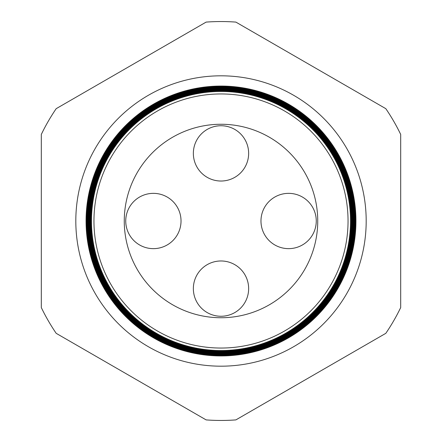 <?xml version="1.0" encoding="UTF-8"?>
<svg xmlns="http://www.w3.org/2000/svg" width="442" height="442" viewBox="0 0 442 442"><rect width="100%" height="100%" fill="white"/><g stroke="black" fill="none" stroke-linecap="round" stroke-linejoin="round"><path stroke-width="0.66" d="M193.353 288.62A27.647 27.647 0 0 1 221 260.973A27.647 27.647 0 0 1 248.647 288.62A27.647 27.647 0 0 1 221 316.262A27.647 27.647 0 0 1 193.353 288.62M260.973 221A27.647 27.647 0 0 1 288.62 193.353A27.647 27.647 0 0 1 316.262 221A27.647 27.647 0 0 1 288.62 248.647A27.647 27.647 0 0 1 260.973 221M193.353 153.38A27.647 27.647 0 0 1 221 125.738A27.647 27.647 0 0 1 248.647 153.38A27.647 27.647 0 0 1 221 181.027A27.647 27.647 0 0 1 193.353 153.38M125.738 221A27.647 27.647 0 0 1 153.38 193.353A27.647 27.647 0 0 1 181.027 221A27.647 27.647 0 0 1 153.38 248.647A27.647 27.647 0 0 1 125.738 221M366.186 221A145.186 145.186 0 0 0 221 75.814A145.186 145.186 0 0 0 75.814 221A145.186 145.186 0 0 0 221 366.186A145.186 145.186 0 0 0 366.186 221M350.528 221A129.528 129.528 0 0 1 221 350.528A129.528 129.528 0 0 1 91.472 221A129.528 129.528 0 0 1 221 91.472A129.528 129.528 0 0 1 350.528 221M90.897 221A130.103 130.103 0 0 0 221 351.103A130.103 130.103 0 0 0 351.103 221A130.103 130.103 0 0 0 221 90.897A130.103 130.103 0 0 0 90.897 221M351.313 221A130.313 130.313 0 0 1 221 351.313A130.313 130.313 0 0 1 90.687 221A130.313 130.313 0 0 1 221 90.687A130.313 130.313 0 0 1 351.313 221M90.555 221A130.445 130.445 0 0 0 221 351.445A130.445 130.445 0 0 0 351.445 221A130.445 130.445 0 0 0 221 90.555A130.445 130.445 0 0 0 90.555 221M351.644 221A130.644 130.644 0 0 1 221 351.644A130.644 130.644 0 0 1 90.356 221A130.644 130.644 0 0 1 221 90.356A130.644 130.644 0 0 1 351.644 221M90.212 221A130.788 130.788 0 0 0 221 351.788A130.788 130.788 0 0 0 351.788 221A130.788 130.788 0 0 0 221 90.212A130.788 130.788 0 0 0 90.212 221M351.976 221A130.976 130.976 0 0 1 221 351.976A130.976 130.976 0 0 1 90.024 221A130.976 130.976 0 0 1 221 90.024A130.976 130.976 0 0 1 351.976 221M89.864 221A131.136 131.136 0 0 0 221 352.136A131.136 131.136 0 0 0 352.136 221A131.136 131.136 0 0 0 221 89.864A131.136 131.136 0 0 0 89.864 221M352.307 221A131.307 131.307 0 0 1 221 352.307A131.307 131.307 0 0 1 89.693 221A131.307 131.307 0 0 1 221 89.693A131.307 131.307 0 0 1 352.307 221M89.522 221A131.478 131.478 0 0 0 221 352.478A131.478 131.478 0 0 0 352.478 221A131.478 131.478 0 0 0 221 89.522A131.478 131.478 0 0 0 89.522 221M352.639 221A131.639 131.639 0 0 1 221 352.639A131.639 131.639 0 0 1 89.361 221A131.639 131.639 0 0 1 221 89.361A131.639 131.639 0 0 1 352.639 221M89.179 221A131.821 131.821 0 0 0 221 352.821A131.821 131.821 0 0 0 352.821 221A131.821 131.821 0 0 0 221 89.179A131.821 131.821 0 0 0 89.179 221M352.97 221A131.97 131.97 0 0 1 221 352.97A131.97 131.97 0 0 1 89.03 221A131.97 131.97 0 0 1 221 89.03A131.97 131.97 0 0 1 352.97 221M88.836 221A132.164 132.164 0 0 0 221 353.164A132.164 132.164 0 0 0 353.164 221A132.164 132.164 0 0 0 221 88.836A132.164 132.164 0 0 0 88.836 221M353.296 221A132.296 132.296 0 0 1 221 353.296A132.296 132.296 0 0 1 88.704 221A132.296 132.296 0 0 1 221 88.704A132.296 132.296 0 0 1 353.296 221M88.488 221A132.512 132.512 0 0 0 221 353.512A132.512 132.512 0 0 0 353.512 221A132.512 132.512 0 0 0 221 88.488A132.512 132.512 0 0 0 88.488 221M353.628 221A132.628 132.628 0 0 1 221 353.628A132.628 132.628 0 0 1 88.372 221A132.628 132.628 0 0 1 221 88.372A132.628 132.628 0 0 1 353.628 221M88.146 221A132.854 132.854 0 0 0 221 353.854A132.854 132.854 0 0 0 353.854 221A132.854 132.854 0 0 0 221 88.146A132.854 132.854 0 0 0 88.146 221M353.959 221A132.959 132.959 0 0 1 221 353.959A132.959 132.959 0 0 1 88.041 221A132.959 132.959 0 0 1 221 88.041A132.959 132.959 0 0 1 353.959 221M87.803 221A133.197 133.197 0 0 0 221 354.197A133.197 133.197 0 0 0 354.197 221A133.197 133.197 0 0 0 221 87.803A133.197 133.197 0 0 0 87.803 221M354.291 221A133.291 133.291 0 0 1 221 354.291A133.291 133.291 0 0 1 87.709 221A133.291 133.291 0 0 1 221 87.709A133.291 133.291 0 0 1 354.291 221M87.455 221A133.545 133.545 0 0 0 221 354.545A133.545 133.545 0 0 0 354.545 221A133.545 133.545 0 0 0 221 87.455A133.545 133.545 0 0 0 87.455 221M354.622 221A133.622 133.622 0 0 1 221 354.622A133.622 133.622 0 0 1 87.378 221A133.622 133.622 0 0 1 221 87.378A133.622 133.622 0 0 1 354.622 221M87.113 221A133.887 133.887 0 0 0 221 354.887A133.887 133.887 0 0 0 354.887 221A133.887 133.887 0 0 0 221 87.113A133.887 133.887 0 0 0 87.113 221M354.954 221A133.954 133.954 0 0 1 221 354.954A133.954 133.954 0 0 1 87.046 221A133.954 133.954 0 0 1 221 87.046A133.954 133.954 0 0 1 354.954 221M86.77 221A134.23 134.23 0 0 0 221 355.23A134.23 134.23 0 0 0 355.23 221A134.23 134.23 0 0 0 221 86.77A134.23 134.23 0 0 0 86.77 221M355.285 221A134.285 134.285 0 0 1 221 355.285A134.285 134.285 0 0 1 86.715 221A134.285 134.285 0 0 1 221 86.715A134.285 134.285 0 0 1 355.285 221M86.422 221A134.578 134.578 0 0 0 221 355.578A134.578 134.578 0 0 0 355.578 221A134.578 134.578 0 0 0 221 86.422A134.578 134.578 0 0 0 86.422 221M355.611 221A134.611 134.611 0 0 1 221 355.611A134.611 134.611 0 0 1 86.389 221A134.611 134.611 0 0 1 221 86.389A134.611 134.611 0 0 1 355.611 221M86.08 221A134.921 134.921 0 0 0 221 355.921A134.921 134.921 0 0 0 355.921 221A134.921 134.921 0 0 0 221 86.08A134.921 134.921 0 0 0 86.08 221M355.943 221A134.943 134.943 0 0 1 221 355.943A134.943 134.943 0 0 1 86.057 221A134.943 134.943 0 0 1 221 86.057A134.943 134.943 0 0 1 355.943 221M93.953 221A127.047 127.047 0 0 0 221 348.047A127.047 127.047 0 0 0 348.047 221A127.047 127.047 0 0 0 221 93.953A127.047 127.047 0 0 0 93.953 221M317.737 221A96.737 96.737 0 0 0 221 124.263A96.737 96.737 0 0 0 124.263 221A96.737 96.737 0 0 0 221 317.737A96.737 96.737 0 0 0 317.737 221M56.184 333.329L206.127 419.9A199.458 199.458 0 0 0 235.873 419.9L385.816 333.329A199.458 199.458 0 0 0 400.69 307.571L400.69 134.429A199.458 199.458 0 0 0 385.816 108.671L235.873 22.1A199.458 199.458 0 0 0 206.127 22.1L56.184 108.671A199.458 199.458 0 0 0 41.31 134.429L41.31 307.571A199.458 199.458 0 0 0 56.184 333.329"/></g></svg>
